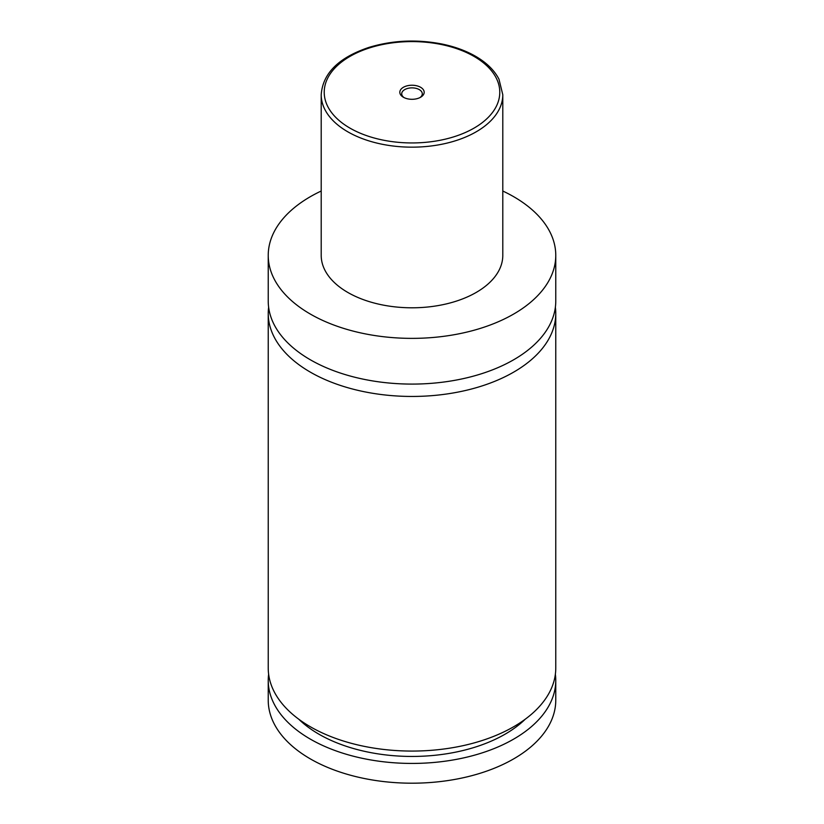 <?xml version="1.0" encoding="UTF-8"?>
<svg xmlns="http://www.w3.org/2000/svg" width="824" height="824" viewBox="0 0 824 824"><rect width="100%" height="100%" fill="white"/><g stroke="black" fill="none" stroke-linecap="round" stroke-linejoin="round"><path stroke-width="1.24" d="M502.794 191.024A143.767 82.997 180 0 1 513.661 196.678A143.767 82.997 180 0 1 555.767 255.368L555.767 301.09A143.767 82.997 180 0 1 467.012 377.773A143.767 82.997 180 0 1 310.339 359.779A143.767 82.997 180 0 1 268.233 301.09L268.233 255.368A143.767 82.997 180 0 1 321.206 191.024M555.366 307.27A143.767 82.997 180 0 1 555.767 313.45A143.767 82.997 180 0 1 467.012 390.133A143.767 82.997 180 0 1 310.339 372.139A143.767 82.997 180 0 1 268.233 313.45A143.767 82.997 180 0 1 268.634 307.27M403.389 97.242A12.185 7.035 0 0 0 420.611 97.242A12.185 7.035 0 0 0 420.611 87.293A12.185 7.035 0 0 0 403.389 87.293A12.185 7.035 0 0 0 403.389 97.242L403.389 97.242M419.89 97.634A10.29 5.943 0 0 0 422.29 93.812A10.29 5.943 0 0 0 419.272 89.61A10.29 5.943 0 0 0 408.065 88.323A10.29 5.943 0 0 0 401.71 93.812A10.29 5.943 0 0 0 404.11 97.634M502.794 94.739L502.794 255.368A90.795 52.427 180 0 1 446.752 303.809A90.795 52.427 180 0 1 347.8 292.438A90.795 52.427 180 0 1 321.206 255.368L321.206 94.739A90.795 52.427 180 0 0 347.8 131.809A90.795 52.427 180 0 0 446.752 143.17A90.795 52.427 180 0 0 502.794 94.739L498.973 79.197C494.369 70.287 486.572 62.655 475.582 56.289C465.921 50.748 454.745 46.659 442.045 44.032C416.903 39.15 392.564 40.263 369.018 47.38C338.685 57.546 322.751 73.326 321.206 94.739M555.767 255.368A143.767 82.997 180 0 1 467.012 332.051A143.767 82.997 180 0 1 310.339 314.068A143.767 82.997 180 0 1 268.233 255.368M555.767 313.45L555.767 668.068A143.767 82.997 180 0 1 467.012 744.752A143.767 82.997 180 0 1 310.339 726.758A143.767 82.997 180 0 1 268.233 668.068L268.233 313.45M525.218 719.228A131.655 76.014 180 0 1 298.782 719.228M555.366 674.248A143.767 82.997 180 0 1 555.767 680.428L555.767 700.194A143.767 82.997 180 0 1 467.012 776.878A143.767 82.997 180 0 1 310.339 758.894A143.767 82.997 180 0 1 268.233 700.194L268.233 680.428A143.767 82.997 180 0 1 268.634 674.248M555.767 680.428A143.767 82.997 180 0 1 467.012 757.112A143.767 82.997 180 0 1 310.339 739.118A143.767 82.997 180 0 1 268.233 680.428M349.932 128.101A87.777 50.676 0 0 0 474.068 128.101A87.777 50.676 0 0 0 474.068 56.434A87.777 50.676 0 0 0 349.932 56.434A87.777 50.676 0 0 0 349.932 128.101"/></g></svg>
